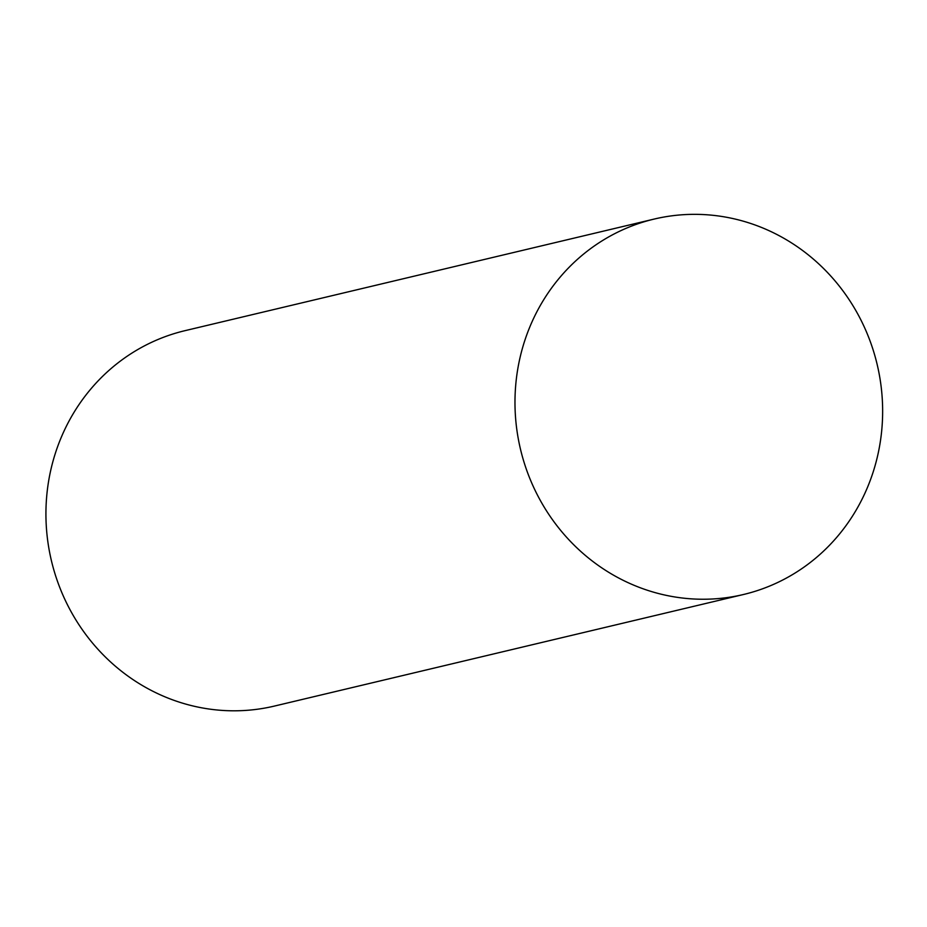 <?xml version="1.0" encoding="UTF-8"?>
<svg xmlns="http://www.w3.org/2000/svg" width="927" height="927" viewBox="0 0 927 927"><rect width="100%" height="100%" fill="white"/><g stroke="black" fill="none" stroke-linecap="round" stroke-linejoin="round"><path stroke-width="1.39" d="M743.466 594.508L274.415 706.073A192.955 183.303 -103.4 0 1 71.298 612.052A192.955 183.303 -103.4 0 1 185.11 330.638L654.161 219.073A192.955 183.303 76.6 0 0 540.348 500.487A192.955 183.303 76.6 0 0 743.466 594.508A192.955 183.303 76.6 0 0 877.139 364.381A192.955 183.303 76.6 0 0 654.161 219.073"/></g></svg>
